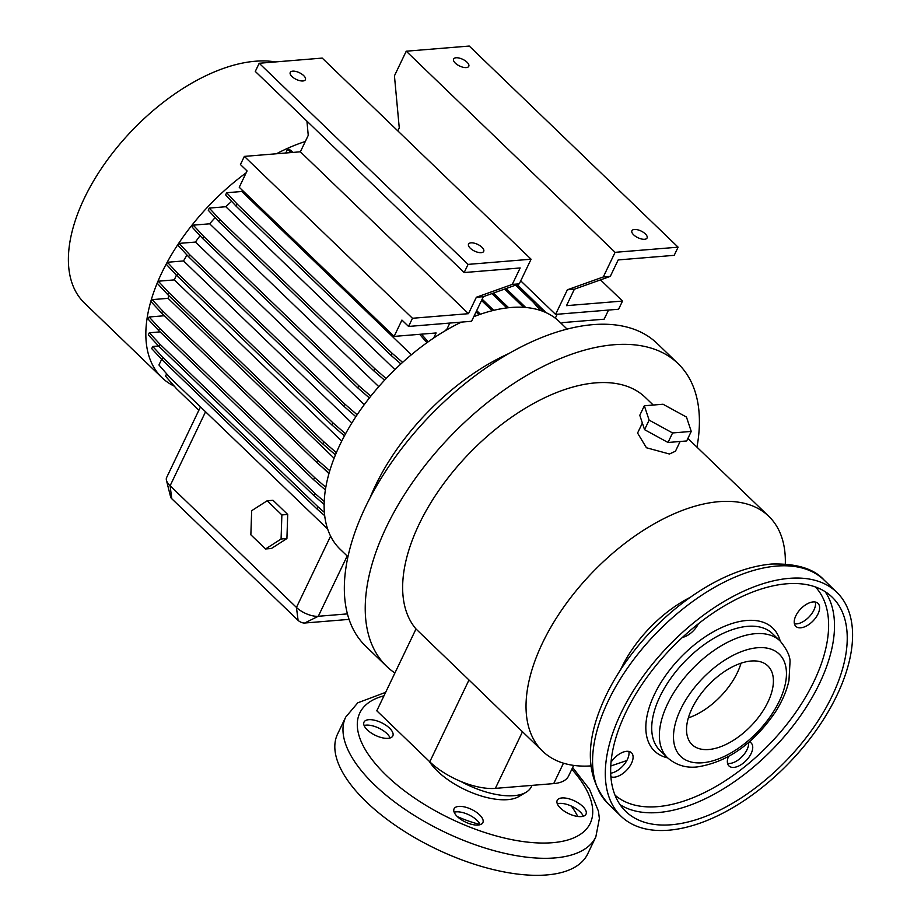 <?xml version="1.0" encoding="UTF-8"?>
<svg xmlns="http://www.w3.org/2000/svg" width="921" height="921" viewBox="0 0 921 921"><rect width="100%" height="100%" fill="white"/><g stroke="black" fill="none" stroke-linecap="round" stroke-linejoin="round"><path stroke-width="1.38" d="M267.171 500.771L251.663 510.706L250.857 534.802L265.57 548.962L271.407 548.49L286.915 538.555L287.709 514.459L273.007 500.287L267.171 500.771L251.663 510.706L250.857 534.802L265.57 548.962L281.078 539.027L286.915 538.555L287.709 514.459L273.007 500.287L267.171 500.771L281.872 514.931L287.709 514.459L281.872 514.931L267.171 500.771M281.078 539.027L281.872 514.931L281.078 539.027L286.915 538.555L271.407 548.49L265.57 548.962L281.078 539.027M595.829 836.913A138.668 60.97 25.6 0 1 554.833 857.935A138.668 60.97 25.6 0 1 406.126 810.135A138.668 60.97 25.6 0 1 345.72 717.079L337.558 734.095A138.668 60.97 25.6 0 0 397.976 827.162A138.668 60.97 25.6 0 0 546.671 874.95A138.668 60.97 25.6 0 0 587.679 853.928L595.829 836.913L599.375 818.527L598.443 811.182L589.521 789.309L572.655 767.515M429.221 761.264A53.982 23.727 25.6 0 0 507.736 799.647A53.982 23.727 25.6 0 0 518.811 796.561L526.006 792.313A58.829 25.869 25.6 0 0 531.325 786.753L531.993 785.371M460.742 781.411A58.829 25.869 25.6 0 0 513.93 795.675A58.829 25.869 25.6 0 0 526.006 792.313M577.812 816.478A131.945 58.011 25.6 0 0 571.365 806.082M364.106 725.506A15.968 7.023 -154.4 0 1 366.121 725.138A15.968 7.023 -154.4 0 1 390.113 737.963M388.098 738.331A15.968 7.023 25.6 0 0 392.818 735.914A15.968 7.023 25.6 0 0 385.853 725.195A15.968 7.023 25.6 0 0 368.734 719.692A15.968 7.023 25.6 0 0 364.014 722.11A15.968 7.023 25.6 0 0 370.967 732.828A15.968 7.023 25.6 0 0 388.098 738.331M454.168 812.218A15.968 7.023 -154.4 0 1 456.183 811.85A15.968 7.023 -154.4 0 1 480.163 824.675M478.149 825.043A15.968 7.023 25.6 0 0 482.869 822.626A15.968 7.023 25.6 0 0 475.915 811.908A15.968 7.023 25.6 0 0 458.796 806.405A15.968 7.023 25.6 0 0 454.065 808.822A15.968 7.023 25.6 0 0 461.03 819.54A15.968 7.023 25.6 0 0 478.149 825.043M557.309 803.768A15.968 7.023 -154.4 0 1 559.323 803.4A15.968 7.023 -154.4 0 1 583.304 816.225M581.289 816.593A15.968 7.023 25.6 0 0 586.009 814.176A15.968 7.023 25.6 0 0 579.056 803.457A15.968 7.023 25.6 0 0 561.925 797.954A15.968 7.023 25.6 0 0 557.205 800.372A15.968 7.023 25.6 0 0 564.17 811.09A15.968 7.023 25.6 0 0 581.289 816.593M690.301 597.315A92.445 49.941 133.9 0 0 620.593 669.705M785.314 563.94A163.04 88.082 133.9 0 0 768.77 516.29A163.04 88.082 133.9 0 0 718.956 501.669A163.04 88.082 133.9 0 0 563.917 606.812A163.04 88.082 133.9 0 0 542.596 751.179A163.04 88.082 133.9 0 0 590.833 765.915M675.473 451.209L669.44 454.007L646.438 447.756L637.574 433.054L642.363 423.05M653.231 405.033L645.391 397.492A163.04 88.082 133.9 0 0 595.576 382.871A163.04 88.082 133.9 0 0 443.001 484.584A163.04 88.082 133.9 0 0 416.004 628.974L468.985 679.986L429.785 761.805A50.425 22.173 -154.4 0 0 495.36 788.376L553.705 783.598A50.425 22.173 -154.4 0 0 568.614 775.954L573.668 765.397M542.596 751.179L468.985 679.986M696.967 447.146A210.103 113.502 133.9 0 0 678.04 363.588L657.157 343.475A210.103 113.502 133.9 0 0 592.951 324.641A210.103 113.502 133.9 0 0 393.163 460.132A210.103 113.502 133.9 0 0 365.683 646.162L386.567 666.274A210.103 113.502 133.9 0 0 394.902 673.009L376.804 710.793L429.785 761.805M678.04 363.588A210.103 113.502 133.9 0 0 613.847 344.753A210.103 113.502 133.9 0 0 414.059 480.244A210.103 113.502 133.9 0 0 386.567 666.274M509.163 353.376A168.083 90.811 133.9 0 0 369.989 497.916M567.117 329.108L559.369 321.648A157.998 85.354 133.9 0 0 511.097 307.487A157.998 85.354 133.9 0 0 473.762 316.697M461.363 322.12A157.998 85.354 133.9 0 0 344.385 435.967A157.998 85.354 133.9 0 0 340.183 549.273L347.931 556.733M275.471 61.926A157.998 85.354 133.9 0 0 255.359 61.235A157.998 85.354 133.9 0 0 105.109 163.121A157.998 85.354 133.9 0 0 84.444 303.021L161.877 377.587A157.998 85.354 133.9 0 0 174.299 386.175M305.312 141.489A157.998 85.354 133.9 0 0 276.415 153.772M246.172 172.803A157.998 85.354 133.9 0 0 161.877 377.587M456.091 57.77A8.404 3.696 -154.4 0 1 465.105 60.671A8.404 3.696 -154.4 0 1 468.766 66.312A8.404 3.696 -154.4 0 1 466.279 67.578A8.404 3.696 -154.4 0 1 457.265 64.689A8.404 3.696 -154.4 0 1 453.604 59.048A8.404 3.696 -154.4 0 1 456.091 57.77M634.396 229.467A8.404 3.696 -154.4 0 1 643.411 232.357A8.404 3.696 -154.4 0 1 647.072 237.998A8.404 3.696 -154.4 0 1 644.585 239.276A8.404 3.696 -154.4 0 1 635.571 236.375A8.404 3.696 -154.4 0 1 631.91 230.734A8.404 3.696 -154.4 0 1 634.396 229.467M292.728 71.159A8.404 3.696 -154.4 0 1 301.743 74.048A8.404 3.696 -154.4 0 1 305.404 79.69A8.404 3.696 -154.4 0 1 302.917 80.967A8.404 3.696 -154.4 0 1 293.903 78.066A8.404 3.696 -154.4 0 1 290.242 72.425A8.404 3.696 -154.4 0 1 292.728 71.159M471.034 242.845A8.404 3.696 -154.4 0 1 480.048 245.746A8.404 3.696 -154.4 0 1 483.709 251.387A8.404 3.696 -154.4 0 1 481.223 252.653A8.404 3.696 -154.4 0 1 472.208 249.764A8.404 3.696 -154.4 0 1 468.547 244.123A8.404 3.696 -154.4 0 1 471.034 242.845M795.836 615.781A15.968 8.623 -46.1 0 1 806.911 604.026A15.968 8.623 -46.1 0 1 817.998 603.37A15.968 8.623 -46.1 0 1 818.009 613.962A15.968 8.623 -46.1 0 1 806.934 625.716A15.968 8.623 -46.1 0 1 795.848 626.372A15.968 8.623 -46.1 0 1 795.836 615.781M794.42 623.77A15.968 8.623 133.9 0 0 813.934 610.036A15.968 8.623 133.9 0 0 815.35 602.046M749.36 741.877A15.968 8.623 -46.1 0 1 751.122 742.959A15.968 8.623 -46.1 0 1 751.133 753.551A15.968 8.623 -46.1 0 1 740.058 765.305A15.968 8.623 -46.1 0 1 728.972 765.961A15.968 8.623 -46.1 0 1 728.407 756.625M727.544 763.359A15.968 8.623 133.9 0 0 747.058 749.625A15.968 8.623 133.9 0 0 748.623 742.51M611.014 762.208A15.968 8.623 -46.1 0 1 631.484 752.756A15.968 8.623 -46.1 0 1 631.484 763.348A15.968 8.623 -46.1 0 1 610.876 776.76M610.681 773.214A15.968 8.623 133.9 0 0 627.408 759.434A15.968 8.623 133.9 0 0 628.824 751.432M789.285 578.353A155.476 83.995 133.9 0 0 641.442 678.604A155.476 83.995 133.9 0 0 621.099 816.282A155.476 83.995 133.9 0 0 668.611 830.212A155.476 83.995 133.9 0 0 816.455 729.95A155.476 83.995 133.9 0 0 836.786 592.284A155.476 83.995 133.9 0 0 789.285 578.353M671.225 824.767A148.753 80.357 133.9 0 0 812.667 728.845A148.753 80.357 133.9 0 0 832.124 597.13A148.753 80.357 133.9 0 0 786.672 583.799A148.753 80.357 133.9 0 0 645.23 679.721A148.753 80.357 133.9 0 0 625.773 811.436A148.753 80.357 133.9 0 0 671.225 824.767M708.767 749.51A54.627 29.507 133.9 0 0 760.711 714.282A54.627 29.507 133.9 0 0 767.861 665.918A54.627 29.507 133.9 0 0 751.168 661.013A54.627 29.507 133.9 0 0 699.223 696.241A54.627 29.507 133.9 0 0 692.074 744.617A54.627 29.507 133.9 0 0 708.767 749.51M688.344 717.896A54.627 29.507 133.9 0 0 741.025 663.201M698.36 623.782A15.968 8.623 -46.1 0 1 682.415 637.413M691.245 431.419L686.467 417.063L663.016 404.238L644.343 405.77L649.132 420.126L672.583 432.951L691.245 431.419L686.686 440.952L668.013 442.483L672.583 432.951M649.132 420.126L644.562 429.658L639.784 415.29L644.343 405.77M644.562 429.658L668.013 442.483M626.844 760.55L610.75 765.996M306.935 121.146L308.247 135.352L300.373 151.804L244.353 156.397L240.439 164.56L247.07 170.938L239.241 187.274L394.107 336.407L401.936 320.071L408.556 326.448L412.47 318.275L468.478 313.681L476.364 297.241L512.283 284.405L519.294 283.841L483.364 296.666L476.364 297.241M483.364 296.666L471.575 321.279L408.556 326.448M512.283 284.405L520.169 267.965L464.161 272.547L468.075 264.385L531.083 259.215L519.294 283.841M464.161 272.547L255.29 71.424L259.204 63.261L322.212 58.092L531.083 259.215M259.204 63.261L468.075 264.385M300.373 151.804L468.478 313.681M244.353 156.397L412.47 318.275M433.687 338.019L436.117 332.965L394.107 336.407M446.478 330.017L445.718 330.086M449.828 323.064L446.501 330.017M397.826 130.897L399.265 127.904L394.441 75.833L406.23 51.208L615.101 252.331L603.301 276.956L567.382 289.781L574.382 289.206L610.301 276.381L603.301 276.956M567.382 289.781L555.582 314.395L618.601 309.237L622.515 301.063L566.496 305.657L574.382 289.206M610.301 276.381L618.187 259.929L674.195 255.336L678.109 247.173L615.101 252.331M678.109 247.173L469.238 46.05L406.23 51.208M600.504 279.88L622.515 301.063M520.722 280.836L555.582 314.395M561.591 323.789L562.144 322.638L604.141 319.196L608.528 310.066M557.182 314.268L555.305 318.171M545.957 312.599L517.199 284.577M504.627 289.067L523.589 307.326M506.078 288.549L525.741 307.487M491.987 293.592L506.872 307.925M493.426 293.074L508.645 307.718M481.533 300.488L492.171 310.722M482.167 299.175L493.748 310.331M476.053 311.92L478.989 314.74M476.687 310.607L480.451 314.234M189.68 254.703L188.655 256.832L178.179 245.527L179.204 243.386L189.68 254.703L344.696 403.962L343.671 406.103L355.863 416.683M344.696 403.962L357.141 414.761M188.655 256.832L343.671 406.103M179.204 243.386L195.448 242.062L364.279 404.63M159.609 328.302L158.585 330.443L148.108 319.127L149.133 316.997L159.609 328.302L314.625 477.562L313.601 479.703L325.366 489.914M314.625 477.562L325.804 487.267M158.585 330.443L313.601 479.703M322.338 467.292L328.924 473.636M149.133 316.997L164.387 315.742M517.003 284.647L535.216 302.18L533.386 302.33L540.477 310.458M535.216 302.18L543.355 311.494M515.553 285.165L533.386 302.33M411.365 354.758L241.809 191.487L242.373 190.302M402.604 362.379L392.15 353.307L237.134 204.036L226.658 192.731L241.809 191.487M392.15 353.307L391.126 355.437L400.9 363.933M237.134 204.036L236.11 206.177L391.126 355.437M226.658 192.731L225.633 194.872L236.11 206.177M186.986 255.025A134.466 72.644 133.9 0 0 183.555 260.942L167.426 262.266L177.914 273.572L332.918 422.831L331.894 424.972L344.442 435.863M332.918 422.831L345.559 433.803M177.914 273.572L176.89 275.713L331.894 424.972M167.426 262.266L166.402 264.408L176.89 275.713M183.555 260.942L351.845 422.992M160.093 331.882L149.329 332.769L159.805 344.074L314.821 493.334L313.796 495.475L324.123 504.432M314.821 493.334L324.215 501.485M159.805 344.074L158.78 346.215L313.796 495.475M149.329 332.769L148.304 334.899L158.78 346.215M161.659 359.328L158.942 364.992L169.936 377.575L327.623 528.988M334.104 458.221L168.059 298.335L152.161 299.636L162.637 310.941L317.653 460.201L316.628 462.342L329.073 473.141M317.653 460.201L329.776 470.723M162.637 310.941L161.624 313.082L316.628 462.342M152.161 299.636L151.136 301.766L161.624 313.082M378.773 386.636L209.666 223.803L193.295 225.15L203.771 236.455L358.787 385.715L357.762 387.856L369.39 397.941M358.787 385.715L370.806 396.157M203.771 236.455L202.747 238.597L357.762 387.856M193.295 225.15L192.27 227.28L202.747 238.597M158.573 345.985L152.736 346.469L163.224 357.774L318.229 507.034L317.204 509.175L324.687 515.668M318.229 507.034L324.365 512.364M163.224 357.774L162.2 359.915L317.204 509.175M152.736 346.469L151.712 348.599L162.2 359.915M166.655 373.822L165.538 376.148L176.533 388.731L198.89 410.259L200.467 406.967M341.737 441.078L174.334 279.892L158.32 281.204L168.808 292.51L323.812 441.781L322.787 443.91L335.44 454.893M323.812 441.781L336.372 452.672M168.808 292.51L167.783 294.651L322.787 443.91M158.32 281.204L157.295 283.346L167.783 294.651M394.925 369.586L225.795 206.73L209.274 208.088L219.751 219.394L374.766 368.665L373.742 370.795L384.575 380.2M374.766 368.665L386.129 378.519M219.751 219.394L218.726 221.535L373.742 370.795M209.274 208.088L208.25 210.23L218.726 221.535M421.484 334.162L428.173 341.818M419.654 334.311L426.964 342.681M293.12 152.402L289.286 149.329L287.456 149.478L291.289 152.552M285.763 153.001L287.456 149.478M541.214 309.053L543.758 311.655M544.173 310.561L542.883 310.665M349.059 619.384L304.644 623.022A5.042 2.21 -154.4 0 1 298.093 620.363L171.755 498.71A5.042 2.21 -154.4 0 1 170.65 497.064L166.436 480.267A16.808 7.391 25.6 0 0 170.109 485.77L296.447 607.423A16.808 7.391 25.6 0 0 318.298 616.276L347.413 613.893M198.867 410.236L166.62 477.55A16.808 7.391 25.6 0 0 166.436 480.267M416.004 628.974L394.902 673.009M231.608 201.319A134.466 72.644 133.9 0 0 225.795 206.73M176.383 275.172A134.466 72.644 133.9 0 0 174.334 279.892M215.134 217.655A134.466 72.644 133.9 0 0 209.666 223.803M168.808 295.641A134.466 72.644 133.9 0 0 168.059 298.335M200.076 235.707A134.466 72.644 133.9 0 0 195.448 242.062M383.988 695.804A127.743 56.169 25.6 0 0 393.06 781.561A127.743 56.169 25.6 0 0 552.45 842.703A127.743 56.169 25.6 0 0 571.814 769.277M457.403 816.651A68.914 30.301 25.6 0 0 480.094 824.502M776.553 566.081A155.476 83.995 133.9 0 0 628.709 666.344A155.476 83.995 133.9 0 0 608.367 804.01C584.628 776.737 584.34 739.551 607.503 692.454C618.452 670.707 633.095 650.214 651.423 630.966C664.686 617.116 678.892 605.039 694.043 594.713C720.798 576.615 746.586 566.392 771.418 564.043C796.4 563.353 813.945 568.671 824.053 580.023A155.476 83.995 133.9 0 0 776.553 566.081M620.029 804.655A148.753 80.357 133.9 0 0 658.48 812.506A148.753 80.357 133.9 0 0 795.203 723.054A148.753 80.357 133.9 0 0 825.135 591.65M614.975 795.134A144.551 78.089 133.9 0 0 657.571 806.646A144.551 78.089 133.9 0 0 793.902 715.007A144.551 78.089 133.9 0 0 815.43 586.953M780.202 641.051A85.308 46.085 133.9 0 0 746.77 620.478A85.308 46.085 133.9 0 0 658.722 686.295A85.308 46.085 133.9 0 0 667.702 757.891M780.11 640.958L772.466 633.602A81.106 43.817 133.9 0 0 747.679 626.326A81.106 43.817 133.9 0 0 670.569 678.627A81.106 43.817 133.9 0 0 659.954 750.442L667.598 757.799C676.072 765.109 685.903 768.16 697.116 766.951C727.348 762.208 753.39 743.961 775.24 712.209C782.033 701.618 786.603 691.107 788.952 680.677L790.034 661.727C790.195 656.282 786.879 649.363 780.11 640.958A81.106 43.817 133.9 0 0 755.324 633.683A81.106 43.817 133.9 0 0 678.213 685.984A81.106 43.817 133.9 0 0 667.598 757.799M757.523 647.739A71.021 38.36 133.9 0 0 680.665 709.308A71.021 38.36 133.9 0 0 702.412 762.784A71.021 38.36 133.9 0 0 779.27 701.226A71.021 38.36 133.9 0 0 757.523 647.739M347.182 556.008L318.298 616.276L304.644 623.022M330.593 536.149L296.447 607.423L298.093 620.363M171.755 498.71L170.109 485.77L205.521 411.848M522.46 731.804L495.36 788.376M563.479 763.175L553.705 783.598M345.72 717.079L357.809 702.792L385.657 692.327M608.367 804.01L621.099 816.282M824.053 580.023L836.786 592.284M675.461 451.209L680.124 441.493M687.895 438.419L768.77 516.29"/></g></svg>
